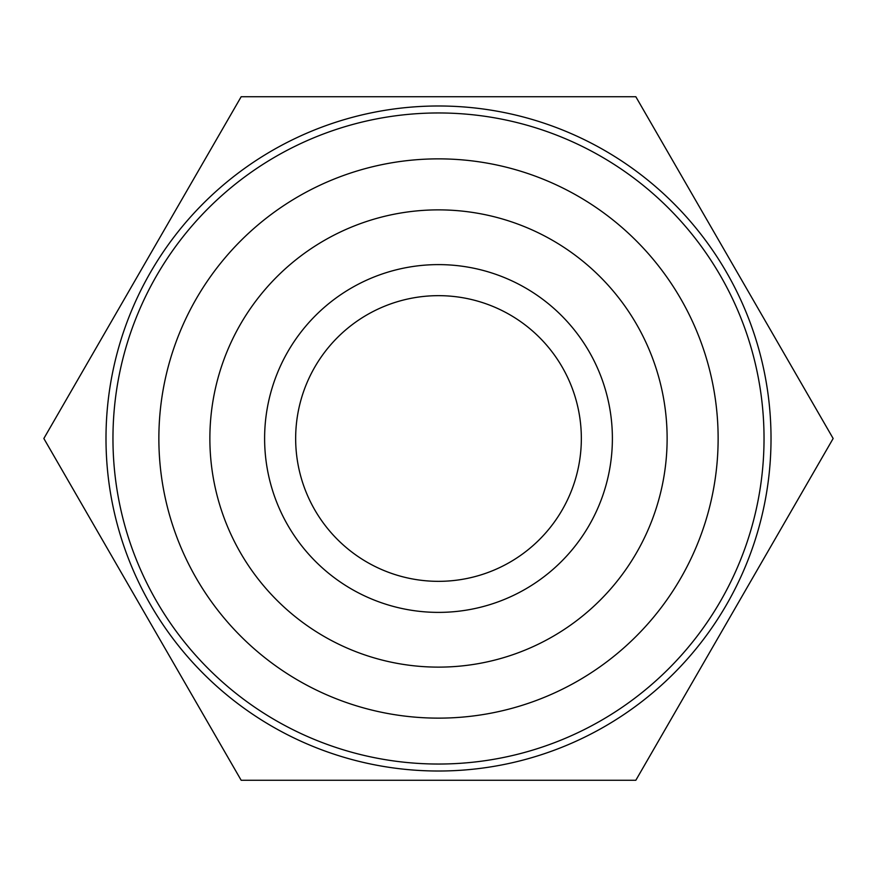 <?xml version="1.0" encoding="UTF-8"?>
<svg xmlns="http://www.w3.org/2000/svg" width="877" height="877" viewBox="0 0 877 877"><rect width="100%" height="100%" fill="white"/><g stroke="black" fill="none" stroke-linecap="round" stroke-linejoin="round"><path stroke-width="1.32" d="M105.996 438.5A332.504 332.504 0 0 0 604.757 726.463A332.504 332.504 0 0 0 604.757 150.537A332.504 332.504 0 0 0 105.996 438.5M112.958 438.5A325.542 325.542 0 0 0 601.271 720.423A325.542 325.542 0 0 0 601.271 156.577A325.542 325.542 0 0 0 112.958 438.5M635.825 96.722L833.15 438.5L635.825 780.278L241.175 780.278L43.85 438.5L241.175 96.722L635.825 96.722L833.15 438.5L635.825 780.278L241.175 780.278L43.85 438.5L241.175 96.722M718.131 438.5A279.631 279.631 0 0 0 298.684 196.327A279.631 279.631 0 0 0 298.684 680.673A279.631 279.631 0 0 0 718.131 438.5M581.341 438.5A142.841 142.841 0 0 0 438.5 295.659A142.841 142.841 0 0 0 295.659 438.5A142.841 142.841 0 0 0 438.5 581.341A142.841 142.841 0 0 0 581.341 438.5M612.387 438.5A173.887 173.887 0 0 0 351.556 287.908A173.887 173.887 0 0 0 351.556 589.092A173.887 173.887 0 0 0 612.387 438.5M667.123 438.5A228.623 228.623 0 0 0 324.183 240.506A228.623 228.623 0 0 0 324.183 636.494A228.623 228.623 0 0 0 667.123 438.5"/></g></svg>
